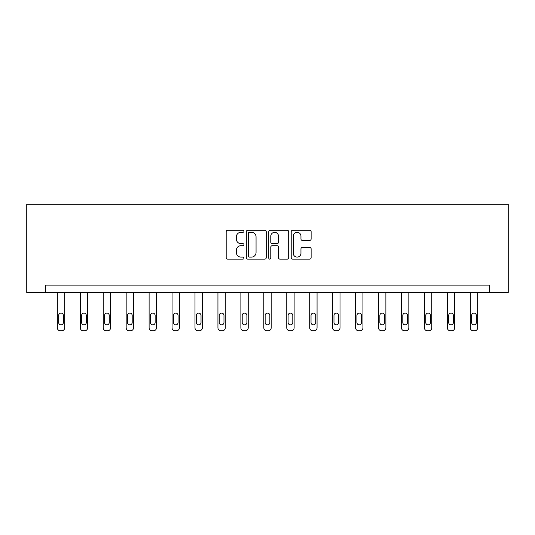 <?xml version="1.0" encoding="UTF-8"?>
<svg xmlns="http://www.w3.org/2000/svg" width="535" height="535" viewBox="0 0 535 535"><rect width="100%" height="100%" fill="white"/><g stroke="black" fill="none" stroke-linecap="round" stroke-linejoin="round"><path stroke-width="0.8" d="M243.967 231.267A1.01 1.01 0 0 0 242.957 230.257L227.622 230.257A1.444 1.444 0 0 0 226.178 231.695L226.178 257.683A1.444 1.444 0 0 0 227.622 259.127L242.957 259.127A1.01 1.01 0 0 0 243.967 258.117A1.01 1.01 0 0 0 242.957 257.108L240.977 257.108A4.621 4.621 0 0 1 236.356 252.487L236.356 250.32A4.621 4.621 0 0 1 240.977 245.699L242.957 245.699A1.01 1.01 0 0 0 243.967 244.689A1.01 1.01 0 0 0 242.957 243.679L240.977 243.679A4.621 4.621 0 0 1 236.356 239.058L236.356 236.891A4.621 4.621 0 0 1 240.977 232.277L242.957 232.277A1.01 1.01 0 0 0 243.967 231.267M309.691 240.429A1.444 1.444 0 0 0 311.129 238.984L311.129 231.695A1.444 1.444 0 0 0 309.691 230.257L292.652 230.257A1.444 1.444 0 0 0 291.214 231.695L291.214 257.683A1.444 1.444 0 0 0 292.652 259.127L309.691 259.127A1.444 1.444 0 0 0 311.129 257.683L311.129 248.875A1.444 1.444 0 0 0 309.691 247.431L302.395 247.431A1.444 1.444 0 0 0 300.958 248.875L300.958 253.242A3.859 3.859 0 0 1 297.092 257.108A3.859 3.859 0 0 1 293.233 253.242L293.233 236.136A3.859 3.859 0 0 1 297.092 232.277A3.859 3.859 0 0 1 300.958 236.136L300.958 238.984A1.444 1.444 0 0 0 302.395 240.429L309.691 240.429M489.572 292.484L508.25 292.484L508.25 204.243L26.75 204.243L26.75 292.484L489.572 292.484L489.572 285.135L45.428 285.135L45.428 292.484M266.236 231.695A1.444 1.444 0 0 0 264.792 230.257L247.758 230.257A1.444 1.444 0 0 0 246.314 231.695L246.314 257.683A1.444 1.444 0 0 0 247.758 259.127L264.792 259.127A1.444 1.444 0 0 0 266.236 257.683L266.236 231.695M270.208 230.257L287.241 230.257A1.444 1.444 0 0 1 288.686 231.695L288.686 257.683A1.444 1.444 0 0 1 287.241 259.127L279.952 259.127A1.444 1.444 0 0 1 278.508 257.683L278.508 247.143A1.444 1.444 0 0 0 277.063 245.699L272.228 245.699A1.444 1.444 0 0 0 270.784 247.143L270.784 258.117A1.01 1.01 0 0 1 269.774 259.127A1.01 1.01 0 0 1 268.764 258.117L268.764 231.695A1.444 1.444 0 0 1 270.208 230.257M249.35 232.277A1.01 1.01 0 0 0 248.334 233.287L248.334 256.091A1.01 1.01 0 0 0 249.35 257.108L251.443 257.108A4.621 4.621 0 0 0 256.058 252.487L256.058 236.891A4.621 4.621 0 0 0 251.443 232.277L249.35 232.277M278.508 236.209A3.859 3.859 0 0 0 274.649 232.35A3.859 3.859 0 0 0 270.784 236.209L270.784 242.235A1.444 1.444 0 0 0 272.228 243.679L277.063 243.679A1.444 1.444 0 0 0 278.508 242.235L278.508 236.209M64.695 292.484L64.695 327.815A2.942 2.942 0 0 1 61.752 330.757L60.281 330.757A2.942 2.942 0 0 1 57.339 327.815L57.339 292.484M63.371 322.518L63.371 315.456A2.354 2.354 0 0 0 61.017 313.109A2.354 2.354 0 0 0 58.663 315.456L58.663 322.518A2.354 2.354 0 0 0 61.017 324.872A2.354 2.354 0 0 0 63.371 322.518M87.633 292.484L87.633 327.815A2.942 2.942 0 0 1 84.697 330.757L83.226 330.757A2.942 2.942 0 0 1 80.283 327.815L80.283 292.484M86.316 322.518L86.316 315.456A2.354 2.354 0 0 0 83.962 313.109A2.354 2.354 0 0 0 81.608 315.456L81.608 322.518A2.354 2.354 0 0 0 83.962 324.872A2.354 2.354 0 0 0 86.316 322.518M110.578 292.484L110.578 327.815A2.942 2.942 0 0 1 107.635 330.757L106.164 330.757A2.942 2.942 0 0 1 103.228 327.815L103.228 292.484M109.254 322.518L109.254 315.456A2.354 2.354 0 0 0 106.9 313.109A2.354 2.354 0 0 0 104.546 315.456L104.546 322.518A2.354 2.354 0 0 0 106.9 324.872A2.354 2.354 0 0 0 109.254 322.518M133.523 292.484L133.523 327.815A2.942 2.942 0 0 1 130.58 330.757L129.109 330.757A2.942 2.942 0 0 1 126.166 327.815L126.166 292.484M132.198 322.518L132.198 315.456A2.354 2.354 0 0 0 129.844 313.109A2.354 2.354 0 0 0 127.49 315.456L127.49 322.518A2.354 2.354 0 0 0 129.844 324.872A2.354 2.354 0 0 0 132.198 322.518M156.461 292.484L156.461 327.815A2.942 2.942 0 0 1 153.525 330.757L152.054 330.757A2.942 2.942 0 0 1 149.111 327.815L149.111 292.484M155.143 322.518L155.143 315.456A2.354 2.354 0 0 0 152.789 313.109A2.354 2.354 0 0 0 150.435 315.456L150.435 322.518A2.354 2.354 0 0 0 152.789 324.872A2.354 2.354 0 0 0 155.143 322.518M179.406 292.484L179.406 327.815A2.942 2.942 0 0 1 176.463 330.757L174.992 330.757A2.942 2.942 0 0 1 172.056 327.815L172.056 292.484M178.081 322.518L178.081 315.456A2.354 2.354 0 0 0 175.727 313.109A2.354 2.354 0 0 0 173.373 315.456L173.373 322.518A2.354 2.354 0 0 0 175.727 324.872A2.354 2.354 0 0 0 178.081 322.518M202.35 292.484L202.35 327.815A2.942 2.942 0 0 1 199.408 330.757L197.937 330.757A2.942 2.942 0 0 1 194.994 327.815L194.994 292.484M201.026 322.518L201.026 315.456A2.354 2.354 0 0 0 198.672 313.109A2.354 2.354 0 0 0 196.318 315.456L196.318 322.518A2.354 2.354 0 0 0 198.672 324.872A2.354 2.354 0 0 0 201.026 322.518M225.288 292.484L225.288 327.815A2.942 2.942 0 0 1 222.353 330.757L220.881 330.757A2.942 2.942 0 0 1 217.939 327.815L217.939 292.484M223.971 322.518L223.971 315.456A2.354 2.354 0 0 0 221.617 313.109A2.354 2.354 0 0 0 219.263 315.456L219.263 322.518A2.354 2.354 0 0 0 221.617 324.872A2.354 2.354 0 0 0 223.971 322.518M248.233 292.484L248.233 327.815A2.942 2.942 0 0 1 245.291 330.757L243.82 330.757A2.942 2.942 0 0 1 240.884 327.815L240.884 292.484M246.909 322.518L246.909 315.456A2.354 2.354 0 0 0 244.555 313.109A2.354 2.354 0 0 0 242.201 315.456L242.201 322.518A2.354 2.354 0 0 0 244.555 324.872A2.354 2.354 0 0 0 246.909 322.518M271.178 292.484L271.178 327.815A2.942 2.942 0 0 1 268.236 330.757L266.764 330.757A2.942 2.942 0 0 1 263.822 327.815L263.822 292.484M269.854 322.518L269.854 315.456A2.354 2.354 0 0 0 267.5 313.109A2.354 2.354 0 0 0 265.146 315.456L265.146 322.518A2.354 2.354 0 0 0 267.5 324.872A2.354 2.354 0 0 0 269.854 322.518M294.116 292.484L294.116 327.815A2.942 2.942 0 0 1 291.18 330.757L289.709 330.757A2.942 2.942 0 0 1 286.767 327.815L286.767 292.484M292.799 322.518L292.799 315.456A2.354 2.354 0 0 0 290.445 313.109A2.354 2.354 0 0 0 288.091 315.456L288.091 322.518A2.354 2.354 0 0 0 290.445 324.872A2.354 2.354 0 0 0 292.799 322.518M317.061 292.484L317.061 327.815A2.942 2.942 0 0 1 314.119 330.757L312.647 330.757A2.942 2.942 0 0 1 309.712 327.815L309.712 292.484M315.737 322.518L315.737 315.456A2.354 2.354 0 0 0 313.383 313.109A2.354 2.354 0 0 0 311.029 315.456L311.029 322.518A2.354 2.354 0 0 0 313.383 324.872A2.354 2.354 0 0 0 315.737 322.518M340.006 292.484L340.006 327.815A2.942 2.942 0 0 1 337.063 330.757L335.592 330.757A2.942 2.942 0 0 1 332.65 327.815L332.65 292.484M338.682 322.518L338.682 315.456A2.354 2.354 0 0 0 336.328 313.109A2.354 2.354 0 0 0 333.974 315.456L333.974 322.518A2.354 2.354 0 0 0 336.328 324.872A2.354 2.354 0 0 0 338.682 322.518M362.944 292.484L362.944 327.815A2.942 2.942 0 0 1 360.008 330.757L358.537 330.757A2.942 2.942 0 0 1 355.594 327.815L355.594 292.484M361.627 322.518L361.627 315.456A2.354 2.354 0 0 0 359.273 313.109A2.354 2.354 0 0 0 356.919 315.456L356.919 322.518A2.354 2.354 0 0 0 359.273 324.872A2.354 2.354 0 0 0 361.627 322.518M385.889 292.484L385.889 327.815A2.942 2.942 0 0 1 382.946 330.757L381.475 330.757A2.942 2.942 0 0 1 378.539 327.815L378.539 292.484M384.565 322.518L384.565 315.456A2.354 2.354 0 0 0 382.211 313.109A2.354 2.354 0 0 0 379.857 315.456L379.857 322.518A2.354 2.354 0 0 0 382.211 324.872A2.354 2.354 0 0 0 384.565 322.518M408.834 292.484L408.834 327.815A2.942 2.942 0 0 1 405.891 330.757L404.42 330.757A2.942 2.942 0 0 1 401.477 327.815L401.477 292.484M407.51 322.518L407.51 315.456A2.354 2.354 0 0 0 405.156 313.109A2.354 2.354 0 0 0 402.802 315.456L402.802 322.518A2.354 2.354 0 0 0 405.156 324.872A2.354 2.354 0 0 0 407.51 322.518M431.772 292.484L431.772 327.815A2.942 2.942 0 0 1 428.836 330.757L427.365 330.757A2.942 2.942 0 0 1 424.422 327.815L424.422 292.484M430.454 322.518L430.454 315.456A2.354 2.354 0 0 0 428.1 313.109A2.354 2.354 0 0 0 425.746 315.456L425.746 322.518A2.354 2.354 0 0 0 428.1 324.872A2.354 2.354 0 0 0 430.454 322.518M454.717 292.484L454.717 327.815A2.942 2.942 0 0 1 451.774 330.757L450.303 330.757A2.942 2.942 0 0 1 447.367 327.815L447.367 292.484M453.392 322.518L453.392 315.456A2.354 2.354 0 0 0 451.038 313.109A2.354 2.354 0 0 0 448.684 315.456L448.684 322.518A2.354 2.354 0 0 0 451.038 324.872A2.354 2.354 0 0 0 453.392 322.518M477.661 292.484L477.661 327.815A2.942 2.942 0 0 1 474.719 330.757L473.248 330.757A2.942 2.942 0 0 1 470.305 327.815L470.305 292.484M476.337 322.518L476.337 315.456A2.354 2.354 0 0 0 473.983 313.109A2.354 2.354 0 0 0 471.629 315.456L471.629 322.518A2.354 2.354 0 0 0 473.983 324.872A2.354 2.354 0 0 0 476.337 322.518"/></g></svg>
